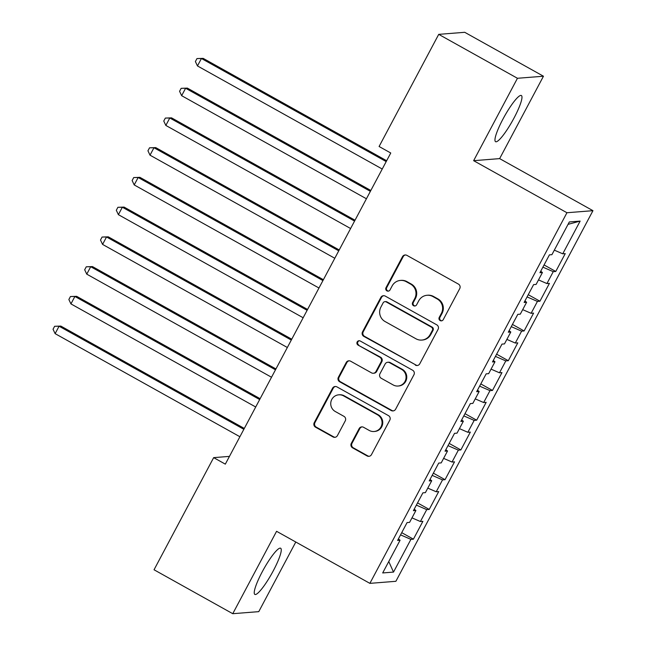 <?xml version="1.0" encoding="UTF-8"?>
<svg xmlns="http://www.w3.org/2000/svg" width="646" height="646" viewBox="0 0 646 646"><rect width="100%" height="100%" fill="white"/><g stroke="black" fill="none" stroke-linecap="round" stroke-linejoin="round"><path stroke-width="0.97" d="M440.152 320.569A2.334 2.277 -94.5 0 0 443.245 319.641L459.734 288.625A3.327 3.254 -94.5 0 0 458.426 284.103L406.907 255.364A3.327 3.254 -94.5 0 0 402.49 256.688L386.001 287.704A2.334 2.277 -94.5 0 0 388.189 291.152A2.334 2.277 -94.5 0 0 390.006 289.941L392.138 285.928A10.651 10.417 -94.5 0 1 406.269 281.696L410.557 284.095A10.651 10.417 -94.5 0 1 414.748 298.541L412.616 302.562A2.334 2.277 -94.5 0 0 414.805 306.002A2.334 2.277 -94.5 0 0 416.622 304.791L418.761 300.778A10.651 10.417 -94.5 0 1 432.885 296.546L437.18 298.945A10.651 10.417 -94.5 0 1 441.371 313.391L439.232 317.412A2.334 2.277 -94.5 0 0 440.152 320.569M427.079 295.27L427.781 295.214A10.651 10.417 -94.5 0 1 433.587 296.49L437.883 298.888A10.651 10.417 -94.5 0 1 442.074 313.342L439.934 317.356A2.334 2.277 -94.5 0 0 441.767 320.796M405.446 254.96A3.327 3.254 -94.5 0 0 403.201 256.632L386.704 287.656A2.334 2.277 -94.5 0 0 388.537 291.096M400.463 280.421L401.166 280.364A10.651 10.417 -94.5 0 1 406.972 281.64L411.26 284.038A10.651 10.417 -94.5 0 1 415.451 298.492L413.319 302.506A2.334 2.277 -94.5 0 0 415.152 305.946M273.234 570.894A26.446 4.603 119.2 0 0 280.639 548.228A26.446 4.603 119.2 0 0 262.268 571.758A26.446 4.603 119.2 0 0 254.863 594.425A26.446 4.603 119.2 0 0 273.234 570.894M513.95 118.161A26.446 4.603 119.2 0 0 521.354 95.503A26.446 4.603 119.2 0 0 502.984 119.034A26.446 4.603 119.2 0 0 495.579 141.692A26.446 4.603 119.2 0 0 513.95 118.161M351.303 443.35A3.327 3.254 -94.5 0 0 352.611 447.864L367.065 455.931A3.327 3.254 -94.5 0 0 371.482 454.606L389.796 420.158A3.327 3.254 -94.5 0 0 388.488 415.636L336.97 386.897A3.327 3.254 -94.5 0 0 332.553 388.222L314.239 422.67A3.327 3.254 -94.5 0 0 315.547 427.192L333.005 436.93A3.327 3.254 -94.5 0 0 337.422 435.606L345.263 420.861A3.327 3.254 -94.5 0 0 343.955 416.347L335.29 411.518A8.907 8.705 -94.5 0 1 338.746 394.827A8.907 8.705 -94.5 0 1 343.599 395.893L377.514 414.813A8.907 8.705 -94.5 0 1 374.066 431.504A8.907 8.705 -94.5 0 1 369.213 430.438L363.553 427.281A3.327 3.254 -94.5 0 0 359.144 428.605L351.303 443.35L352.005 443.293A3.327 3.254 -94.5 0 0 353.314 447.815L367.768 455.874A3.327 3.254 -94.5 0 0 369.229 456.286M225.325 464.143L390.757 153.005L379.097 146.497L438.723 34.359L517.454 78.279L473.639 160.676L566.946 212.736L369.883 583.362L276.577 531.303L232.762 613.7L154.039 569.772L213.665 457.634L225.325 464.143M415.346 365.127A3.327 3.254 -94.5 0 0 419.763 363.803L438.077 329.355A3.327 3.254 -94.5 0 0 436.769 324.833L385.25 296.094A3.327 3.254 -94.5 0 0 380.841 297.418L362.519 331.866A3.327 3.254 -94.5 0 0 363.827 336.388L416.048 365.071A3.327 3.254 -94.5 0 0 417.51 365.483M413.941 374.753L395.618 409.209A3.327 3.254 -94.5 0 1 391.21 410.533L339.691 381.786A3.327 3.254 -94.5 0 1 338.375 377.272L346.216 362.527A3.327 3.254 -94.5 0 1 350.633 361.203L371.523 372.863A3.327 3.254 -94.5 0 0 375.94 371.539L381.14 361.752A3.327 3.254 -94.5 0 0 379.832 357.238L358.078 345.101A2.334 2.277 -94.5 0 1 358.982 340.741A2.334 2.277 -94.5 0 1 360.25 341.015L412.632 370.239A3.327 3.254 -94.5 0 1 413.941 374.753M566.946 212.736L592.955 210.677L395.885 581.303L369.883 583.362M544.069 264.949L555.754 271.465L565.242 253.62L562.747 253.813L580.14 221.094L569.32 221.949L551.918 254.669L549.423 254.871L539.935 272.717L542.43 272.515L536.107 284.418L533.612 284.611L524.124 302.457L526.619 302.263L520.288 314.158L517.793 314.36L508.305 332.205L510.8 332.012L504.478 343.906L501.982 344.108L492.486 361.954L494.981 361.752L488.659 373.654L486.163 373.848L476.675 391.694L479.171 391.5L472.84 403.395L470.345 403.597L460.856 421.442L463.352 421.249L457.029 433.143L454.534 433.337L445.046 451.191L447.533 450.989L441.21 462.891L438.715 463.085L429.227 480.931L431.722 480.737L425.391 492.632L422.896 492.833L413.408 510.679L415.903 510.485L409.58 522.38L407.085 522.574L397.597 540.427L400.092 540.226L398.388 538.934M555.754 271.465L553.259 271.659L546.928 283.562L538.506 279.904M528.25 294.689L539.935 301.214L549.423 283.36L546.928 283.562M539.935 301.214L537.44 301.407L531.117 313.302L522.687 309.644M512.44 324.437L524.116 330.954L533.604 313.108L531.117 313.302M524.116 330.954L521.621 331.156L515.298 343.05L506.876 339.392M496.621 354.186L508.305 360.702L517.793 342.856L515.298 343.05M508.305 360.702L505.81 360.896L499.479 372.799L491.057 369.141M480.802 383.926L492.486 390.442L501.974 372.597L499.479 372.799M492.486 390.442L489.991 390.644L483.668 402.539L475.246 398.881M464.991 413.674L476.667 420.191L486.163 402.345L483.668 402.539M476.667 420.191L474.172 420.393L467.849 432.287L459.427 428.629M449.172 443.422L460.856 449.939L470.345 432.093L467.849 432.287M460.856 449.939L458.361 450.133L452.03 462.035L443.608 458.377M433.353 473.163L445.037 479.679L454.526 461.833L452.03 462.035M445.037 479.679L442.542 479.881L436.22 491.776L427.797 488.118M417.542 502.911L429.227 509.428L438.715 491.582L436.22 491.776M429.227 509.428L426.731 509.621L420.401 521.524L411.978 517.866M401.723 532.659L413.408 539.176L422.896 521.33L420.401 521.524M413.408 539.176L410.913 539.37L393.511 572.09L382.69 572.945L400.092 540.226M415.903 510.485L414.199 509.185M410.913 539.37L400.544 534.872M393.511 572.09L388.771 561.511M431.722 480.737L430.018 479.445M426.731 509.621L416.363 505.124M447.533 450.989L445.837 449.697M442.542 479.881L432.182 475.383M463.352 421.249L461.648 419.948M458.361 450.133L447.993 445.635M479.171 391.5L477.467 390.208M474.172 420.393L463.812 415.887M494.981 361.752L493.286 360.46M489.991 390.644L479.631 386.147M510.8 332.012L509.096 330.712M505.81 360.896L495.442 356.398M526.619 302.263L524.915 300.971M521.621 331.156L511.261 326.65M542.43 272.515L540.734 271.223M537.44 301.407L527.071 296.91M553.259 271.659L542.89 267.161M229.451 456.383L213.665 457.634M232.762 613.7L258.771 611.641L295.787 542.026M473.639 160.676L499.641 158.617L543.456 76.228L517.454 78.279M543.456 76.228L464.724 32.3L438.723 34.359M499.641 158.617L592.955 210.677M580.14 221.094L568.036 224.364M562.747 253.813L554.325 250.155M383.789 295.69A3.327 3.254 -94.5 0 0 381.544 297.362L363.222 331.81A3.327 3.254 -94.5 0 0 364.53 336.332L416.048 365.071M432.368 330.332A2.334 2.277 -94.5 0 0 431.447 327.167L386.227 301.94A2.334 2.277 -94.5 0 0 383.135 302.861L380.89 307.1A10.651 10.417 -94.5 0 0 385.081 321.546L415.984 338.795A10.651 10.417 -94.5 0 0 430.115 334.563L432.368 330.332L433.07 330.276A2.334 2.277 -94.5 0 0 432.15 327.11L431.447 327.167M384.959 301.658L385.662 301.601A2.334 2.277 -94.5 0 1 386.93 301.884L432.15 327.11M421.798 340.071L422.5 340.014A10.651 10.417 -94.5 0 0 430.817 334.507L430.115 334.563M433.07 330.276L430.817 334.507M349.171 360.799A3.327 3.254 -94.5 0 0 346.918 362.471L339.077 377.216A3.327 3.254 -94.5 0 0 340.394 381.729L391.912 410.476A3.327 3.254 -94.5 0 0 393.374 410.88M373.34 373.259L374.042 373.202A3.327 3.254 -94.5 0 0 376.642 371.482L381.843 361.703A3.327 3.254 -94.5 0 0 380.534 357.181L358.078 345.101M359.337 340.741A2.334 2.277 -94.5 0 0 358.78 345.045M393.204 384.959A8.907 8.705 -94.5 0 0 405.882 379.016A8.907 8.705 -94.5 0 0 401.513 369.334L389.562 362.672A3.327 3.254 -94.5 0 0 385.145 363.989L379.945 373.776A3.327 3.254 -94.5 0 0 381.261 378.29L393.204 384.959M398.065 386.017L398.768 385.969A8.907 8.705 -94.5 0 0 402.216 369.278L401.513 369.334M387.745 362.269L388.448 362.212A3.327 3.254 -94.5 0 1 390.265 362.616L402.216 369.278M362.091 426.877A3.327 3.254 -94.5 0 0 359.846 428.548L352.005 443.293M374.066 431.504L374.769 431.447A8.907 8.705 -94.5 0 0 378.217 414.764L377.514 414.813M338.746 394.827L339.449 394.771A8.907 8.705 -94.5 0 1 344.302 395.837L378.217 414.764M335.508 386.494A3.327 3.254 -94.5 0 0 333.263 388.165L314.941 422.613A3.327 3.254 -94.5 0 0 316.249 427.135L333.707 436.874A3.327 3.254 -94.5 0 0 335.169 437.277M386.655 160.733L203.183 58.366L201.423 58.503L197.466 65.94L382.238 169.026M386.195 161.589L201.423 58.503L196.973 58.576L203.183 58.366M197.466 65.94L195.391 61.556L196.973 58.576M370.836 190.473L187.364 88.106L185.604 88.252L181.655 95.689L366.427 198.774M370.376 191.337L185.604 88.252L181.155 88.324L187.364 88.106M181.655 95.689L179.572 91.296L181.155 88.324M355.025 220.221L171.545 117.855L169.793 117.992L165.836 125.429L350.608 228.523M354.565 221.085L169.793 117.992L165.344 118.073L171.545 117.855M165.836 125.429L163.761 121.044L165.344 118.073M339.207 249.962L155.734 147.603L153.974 147.74L150.017 155.177L334.79 258.263M338.746 250.826L153.974 147.74L149.525 147.813L155.734 147.603M150.017 155.177L147.942 150.793L149.525 147.813M323.388 279.71L139.916 177.343L138.155 177.489L134.206 184.926L318.979 288.011M322.927 280.574L138.155 177.489L133.706 177.561L139.916 177.343M134.206 184.926L132.131 180.533L133.706 177.561M307.577 309.458L124.097 207.091L122.344 207.229L118.388 214.666L303.16 317.759M307.116 310.322L122.344 207.229L117.895 207.301L124.097 207.091M118.388 214.666L116.312 210.281L117.895 207.301M291.758 339.198L108.286 236.84L106.525 236.977L102.577 244.414L287.341 347.5M291.298 340.062L106.525 236.977L102.076 237.05L108.286 236.84M102.577 244.414L100.493 240.021L102.076 237.05M275.939 368.947L92.467 266.58L90.715 266.725L86.758 274.154L271.53 377.248M275.487 369.811L90.715 266.725L86.265 266.798L92.467 266.58M86.758 274.154L84.683 269.77L86.265 266.798M260.128 398.695L76.656 296.328L74.896 296.466L70.939 303.903L255.711 406.996M259.668 399.559L74.896 296.466L70.446 296.538L76.656 296.328M70.939 303.903L68.864 299.518L70.446 296.538M244.309 428.435L60.837 326.077L59.077 326.214L55.128 333.651L239.9 436.736M243.849 429.299L59.077 326.214L54.627 326.287L60.837 326.077M55.128 333.651L53.045 329.258L54.627 326.287M442.074 313.342L441.371 313.391M437.883 298.888L437.18 298.945M433.587 296.49L432.885 296.546M413.319 302.506L412.616 302.562M415.451 298.492L414.748 298.541M411.26 284.038L410.557 284.095M406.972 281.64L406.269 281.696M386.704 287.656L386.001 287.704M403.201 256.632L402.49 256.688M439.934 317.356L439.232 317.412M364.53 336.332L363.827 336.388M363.222 331.81L362.519 331.866M381.544 297.362L380.841 297.418M386.93 301.884L386.227 301.94M391.912 410.476L391.21 410.533M340.394 381.729L339.691 381.786M339.077 377.216L338.375 377.272M346.918 362.471L346.216 362.527M376.642 371.482L375.94 371.539M381.843 361.703L381.14 361.752M380.534 357.181L379.832 357.238M390.265 362.616L389.562 362.672M359.846 428.548L359.144 428.605M344.302 395.837L343.599 395.893M333.707 436.874L333.005 436.93M316.249 427.135L315.547 427.192M314.941 422.613L314.239 422.67M333.263 388.165L332.553 388.222M367.768 455.874L367.065 455.931M353.314 447.815L352.611 447.864"/></g></svg>
